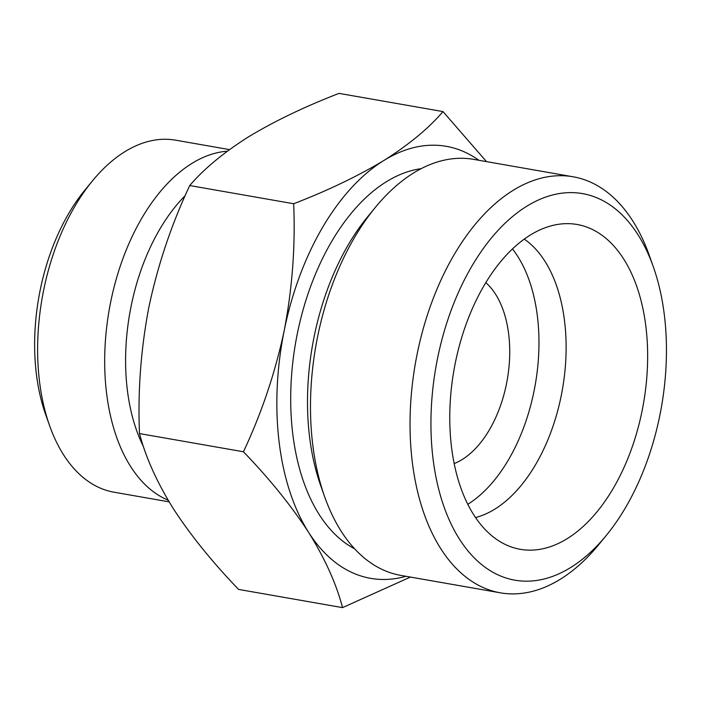 <?xml version="1.0" encoding="UTF-8"?>
<svg xmlns="http://www.w3.org/2000/svg" width="701" height="701" viewBox="0 0 701 701"><rect width="100%" height="100%" fill="white"/><g stroke="black" fill="none" stroke-linecap="round" stroke-linejoin="round"><path stroke-width="1.05" d="M442.997 111.582L339.039 93.382C304.786 106.613 274.678 121.063 248.715 136.721C223.663 152.555 204 168.827 189.717 185.546C171.517 224.294 157.927 264.715 148.945 306.819C140.857 349.045 137.711 391.298 139.499 433.568C145.677 457.262 156.963 482.323 173.375 508.751C190.672 535.319 212.412 562.202 238.594 589.418L342.544 607.618C336.375 583.924 325.08 558.863 308.668 532.436C291.379 505.868 269.64 478.976 243.449 451.768C261.657 413.02 275.248 372.599 284.229 330.495C292.317 288.269 295.463 246.016 293.675 203.746C327.928 190.514 358.036 176.074 383.999 160.406C409.051 144.572 428.714 128.301 442.997 111.582L486.485 161.616M410.392 577.072L342.544 607.618M406.01 576.301A219.299 127.968 -80.1 0 1 308.668 532.436A219.299 127.968 -80.1 0 1 284.229 330.495A219.299 127.968 -80.1 0 1 383.999 160.406A219.299 127.968 -80.1 0 1 478.844 160.275M567.074 538.718A164.884 96.212 -80.1 0 1 506.131 544.87A164.884 96.212 -80.1 0 1 453.924 370.303A164.884 96.212 -80.1 0 1 562.325 223.856A164.884 96.212 -80.1 0 1 647.619 352.226A164.884 96.212 -80.1 0 1 567.074 538.718M570.57 567.591A196.227 114.508 -80.1 0 1 435.645 475.471A196.227 114.508 -80.1 0 1 504.948 223.347A196.227 114.508 -80.1 0 1 653.279 266.66A196.227 114.508 -80.1 0 1 606.216 535.511A196.227 114.508 -80.1 0 1 570.57 567.591M524.26 239.137A146.202 85.312 -80.1 0 1 564.691 373.431A146.202 85.312 -80.1 0 1 494.687 509.215A146.202 85.312 -80.1 0 1 475.523 517.566M512.475 248.969A146.202 85.312 -80.1 0 1 535.275 384.542A146.202 85.312 -80.1 0 1 467.769 504.308M485.828 282.643A97.465 56.877 -80.1 0 1 508.286 373.046A97.465 56.877 -80.1 0 1 462.108 459.584A97.465 56.877 -80.1 0 1 454.152 463.589M169.116 501.855L114.026 492.207A178.685 104.274 -80.1 0 1 49.613 425.682L45.618 414.431A163.745 95.546 -80.1 0 1 84.891 190.094L92.471 180.867A178.685 104.274 -80.1 0 1 175.653 140.182L229.49 149.611M49.613 425.682A178.685 104.274 -80.1 0 1 92.471 180.867M168.109 500.163A178.685 104.274 -80.1 0 1 108.918 311.507A178.685 104.274 -80.1 0 1 227.343 151.188M143.539 446.765A163.745 95.546 -80.1 0 1 185.178 195.675M354.592 548.787A196.227 114.508 -80.1 0 1 295.647 342.596A196.227 114.508 -80.1 0 1 421.135 168.687M606.216 535.511L598.645 544.738A211.176 123.227 -80.1 0 1 560.274 579.263A211.176 123.227 -80.1 0 1 500.33 592.818L400.797 575.39A211.176 123.227 -80.1 0 1 324.659 496.772L320.672 485.521A196.227 114.508 -80.1 0 1 367.736 216.67L375.315 207.443A211.176 123.227 -80.1 0 1 473.622 159.364L573.164 176.792A211.176 123.227 -80.1 0 1 649.292 255.409L653.279 266.66M324.659 496.772A211.176 123.227 -80.1 0 1 375.315 207.443M500.33 592.818A211.176 123.227 -80.1 0 1 415.36 363.556A211.176 123.227 -80.1 0 1 573.164 176.792M243.449 451.768L139.499 433.568M293.675 203.746L189.717 185.546"/></g></svg>
